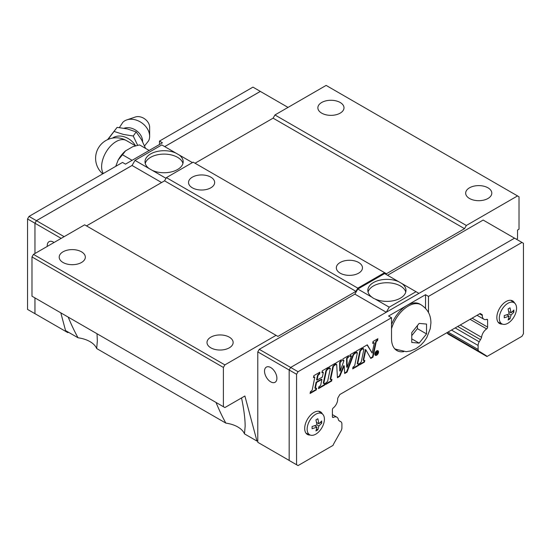 <?xml version="1.0" encoding="UTF-8"?>
<svg xmlns="http://www.w3.org/2000/svg" width="551" height="551" viewBox="0 0 551 551"><rect width="100%" height="100%" fill="white"/><g stroke="black" fill="none" stroke-linecap="round" stroke-linejoin="round"><path stroke-width="0.83" d="M124.106 128.245A12.818 9.67 35.7 0 1 136.297 130.573A12.818 9.67 35.7 0 1 142.592 141.325A12.818 9.67 35.7 0 1 142.592 141.662M321.688 113.148A13.066 7.542 180 0 1 317.865 107.81A13.066 7.542 180 0 1 325.93 100.847A13.066 7.542 180 0 1 340.167 102.479A13.066 7.542 180 0 1 343.996 107.81A13.066 7.542 180 0 1 335.931 114.78A13.066 7.542 180 0 1 321.688 113.148M469.5 198.484A13.066 7.542 180 0 1 465.671 193.146A13.066 7.542 180 0 1 473.736 186.183A13.066 7.542 180 0 1 487.972 187.815A13.066 7.542 180 0 1 491.802 193.146A13.066 7.542 180 0 1 483.737 200.116A13.066 7.542 180 0 1 469.5 198.484M63.028 262.483A13.066 7.542 180 0 1 59.198 257.152A13.066 7.542 180 0 1 67.263 250.182A13.066 7.542 180 0 1 81.5 251.821A13.066 7.542 180 0 1 85.329 257.152A13.066 7.542 180 0 1 77.264 264.122A13.066 7.542 180 0 1 63.028 262.483M210.833 347.826A13.066 7.542 180 0 1 207.004 342.488A13.066 7.542 180 0 1 215.069 335.518A13.066 7.542 180 0 1 229.312 337.157A13.066 7.542 180 0 1 233.135 342.488A13.066 7.542 180 0 1 225.07 349.458A13.066 7.542 180 0 1 210.833 347.826M241.538 397.939C243.921 409.379 245.126 418.801 245.154 426.205L244.479 433.871L256.973 441.082L257.778 440.614L257.778 351.889L289.172 370.01L290.652 367.448L514.579 238.163L523.45 243.287L523.45 333.741L521.969 336.303L486.967 356.511L479.577 352.247A7.838 4.525 120 0 0 479.57 352.234L448.156 334.099A7.838 4.525 120 0 0 447.26 333.19L446.689 332.832M97.017 333.741L97.348 340.862L96.673 348.535L225.862 423.12A25.084 14.484 180 0 1 237.812 426.977A25.084 14.484 180 0 1 244.479 433.871M60.803 312.83L65.555 330.572L78.049 337.784A25.084 14.484 180 0 1 89.999 341.634A25.084 14.484 180 0 1 96.673 348.535M210.833 177.146A13.066 7.542 180 0 1 214.663 182.484A13.066 7.542 180 0 1 206.597 189.448A13.066 7.542 180 0 1 192.354 187.815A13.066 7.542 180 0 1 188.532 182.484A13.066 7.542 180 0 1 196.597 175.514A13.066 7.542 180 0 1 210.833 177.146M358.646 262.483A13.066 7.542 180 0 1 362.468 267.82A13.066 7.542 180 0 1 354.403 274.791A13.066 7.542 180 0 1 340.167 273.151A13.066 7.542 180 0 1 336.337 267.82A13.066 7.542 180 0 1 344.403 260.85A13.066 7.542 180 0 1 358.646 262.483M145.244 163.42A19.071 11.013 180 0 1 158.171 154.645A19.071 11.013 180 0 1 177.574 157.331A19.071 11.013 180 0 1 182.939 163.42M177.574 154.046L179.061 154.9A19.071 11.013 180 0 1 183.166 161.725A19.071 11.013 180 0 1 172.408 171.636A19.071 11.013 180 0 1 152.269 170.369L149.114 168.551A19.071 11.013 180 0 1 145.016 161.725A19.071 11.013 180 0 1 155.768 151.814A19.071 11.013 180 0 1 175.907 153.082L177.574 154.046M47.276 246.4A8.754 5.055 60 0 1 49.06 241.669A8.754 5.055 60 0 1 53.433 242.103A8.754 5.055 60 0 1 54.053 242.495M149.645 136.283L149.645 127.315A10.042 7.569 35.7 0 0 144.782 118.94A10.042 7.569 35.7 0 0 135.298 117.019L126.799 119.898A15.986 12.06 35.7 0 1 141.903 122.956A15.986 12.06 35.7 0 1 149.645 136.283A15.986 12.06 35.7 0 1 148.625 140.801L144.562 145.905M119.402 127.556L122.845 122.301A15.986 12.06 35.7 0 1 126.799 119.898M107.989 139.486L117.108 127.364L107.583 139.672M114.174 131.455L123.238 134.382L133.239 136.014L137.654 145.306M145.554 148.377L141.483 139.589L136.166 131.923L127.191 128.879L117.108 127.364M368.061 292.064A19.071 11.013 180 0 1 380.996 283.29A19.071 11.013 180 0 1 400.398 285.976A19.071 11.013 180 0 1 405.756 292.064M373.426 298.263L371.939 297.196A19.071 11.013 180 0 1 367.834 290.37A19.071 11.013 180 0 1 378.592 280.459A19.071 11.013 180 0 1 398.731 281.726L401.886 283.545A19.071 11.013 180 0 1 405.984 290.37A19.071 11.013 180 0 1 395.232 300.281A19.071 11.013 180 0 1 375.093 299.014L373.426 298.263M270.713 381.843A8.754 5.055 60 0 1 264.997 374.129A8.754 5.055 60 0 1 266.34 367.111A8.754 5.055 60 0 1 270.713 367.545A8.754 5.055 60 0 1 276.43 375.259A8.754 5.055 60 0 1 275.094 382.277A8.754 5.055 60 0 1 270.713 381.843M426.543 333.927L419.153 343.115L411.762 342.46L411.762 332.604L419.153 323.409L426.543 324.071L426.543 333.927L417.396 328.644L417.396 325.731M310.234 435.042A13.066 7.542 -60 0 1 307.396 434.45A13.066 7.542 -60 0 1 304.689 428.464A13.066 7.542 -60 0 1 310.392 415.316A13.066 7.542 -60 0 1 320.462 411.817A13.066 7.542 -60 0 1 322.397 413.98M502.388 324.105A13.066 7.542 -60 0 1 499.55 323.513A13.066 7.542 -60 0 1 496.844 317.528A13.066 7.542 -60 0 1 502.546 304.379A13.066 7.542 -60 0 1 512.616 300.88A13.066 7.542 -60 0 1 514.551 303.043M307.148 429.181A12.212 7.046 -60 0 1 312.72 416.639A12.212 7.046 -60 0 1 322.245 413.863A12.212 7.046 -60 0 1 324.408 419.215A12.212 7.046 -60 0 1 319.325 431.24A12.212 7.046 -60 0 1 310.061 434.973A12.212 7.046 -60 0 1 307.148 429.181M316.997 427.121L312.093 428.726L312.093 426.508L316.997 424.904L315.937 419.855L317.858 418.746L318.919 423.795L321.701 420.964L321.701 423.182L318.919 426.013L317.858 429.835L315.937 430.944L316.997 427.121L314.573 425.723M499.296 318.244A12.212 7.046 -60 0 1 504.874 305.702A12.212 7.046 -60 0 1 514.4 302.926A12.212 7.046 -60 0 1 516.562 308.278A12.212 7.046 -60 0 1 511.48 320.303A12.212 7.046 -60 0 1 502.216 324.036A12.212 7.046 -60 0 1 499.296 318.244M509.152 316.184L504.248 317.789L504.248 315.571L509.152 313.967L508.091 308.918L510.012 307.809L511.073 312.858L513.856 310.027L513.856 312.245L511.073 315.076L510.012 318.898L508.091 320.007L509.152 316.184L506.727 314.786M378.096 351.621A2.631 1.522 120 0 0 377.759 350.67M374.825 354.121A2.631 1.522 -60 0 1 375.975 351.469A2.631 1.522 -60 0 1 378 350.767A2.631 1.522 -60 0 1 378.551 351.972A2.631 1.522 -60 0 1 377.401 354.617A2.631 1.522 -60 0 1 375.369 355.326A2.631 1.522 -60 0 1 374.825 354.121M377.731 351.152A2.142 1.24 120 0 0 376.078 351.731A2.142 1.24 120 0 0 375.148 353.887A2.142 1.24 120 0 0 375.589 354.865A2.142 1.24 120 0 0 377.242 354.293A2.142 1.24 120 0 0 378.179 352.137A2.142 1.24 120 0 0 377.731 351.152L377.283 350.897A2.142 1.24 120 0 0 376.884 350.794M374.832 354.272A2.142 1.24 120 0 0 375.141 354.61L375.589 354.865M375.169 355.161A2.631 1.522 120 0 0 376.23 354.94M352.688 368.881L352.998 367.131L354.128 366.257A1.15 0.661 120 0 0 354.775 365.21L357.317 353.129A0.765 0.441 120 0 0 356.814 352.626L355.843 353.15L356.18 351.228L362.11 347.805L361.766 349.733L361.036 350.181A1.123 0.647 120 0 0 360.292 351.283L357.737 363.598A0.641 0.365 120 0 0 358.116 364.032L359.004 363.66L358.708 365.409L352.688 368.881M357.179 352.599L356.731 352.337A0.765 0.441 120 0 0 356.366 352.365L356.814 352.626M355.939 352.592L356.366 352.365M357.854 364.032L357.406 363.777A0.641 0.365 120 0 1 357.289 363.336L359.844 351.021A1.123 0.647 120 0 1 360.581 349.919L361.318 349.472L361.559 348.122M361.318 349.472L361.766 349.733M352.792 368.302L358.253 365.148L358.474 363.88M358.253 365.148L358.708 365.409M325.93 382.752L327.012 381.967A1.212 0.703 120 0 0 327.728 380.837L330.29 368.681A0.668 0.386 120 0 0 329.863 368.24L328.782 368.784L329.119 366.849L335.049 363.426L334.705 365.368L333.789 365.96A0.73 0.42 120 0 0 333.327 366.663L330.69 379.157A0.73 0.42 120 0 0 331.13 379.653L331.943 379.295L331.64 381.037L325.627 384.508L325.93 382.752M330.173 368.22L329.718 367.958A0.668 0.386 120 0 0 329.415 367.978L328.871 368.247M334.498 363.743L334.257 365.106L334.705 365.368M334.257 365.106L333.341 365.699A0.73 0.42 120 0 0 332.873 366.401L330.235 378.895A0.73 0.42 120 0 0 330.373 379.398L330.82 379.66M331.406 379.529L331.185 380.782L331.64 381.037M331.185 380.782L325.724 383.93M310.096 393.476L310.399 391.72L311.501 390.866A1.433 0.826 120 0 0 312.307 389.55L314.766 377.531L314.421 377.159L313.478 377.607L313.815 375.679L319.904 372.173L319.58 374.06L318.96 374.453A1.687 0.971 120 0 0 317.886 376.085L317.039 380.121L322.404 377.022L323.279 372.593L322.989 372.276L321.929 372.731L322.273 370.809L328.155 367.414L327.824 369.328L327.266 369.769A1.811 1.047 120 0 0 326.261 371.408L323.809 383.11A0.765 0.441 120 0 0 324.27 383.627L325 383.303L324.691 385.046L318.485 388.634L318.788 386.885L319.986 385.948A1.488 0.854 120 0 0 320.82 384.598L321.908 379.391L316.556 382.477L315.406 387.973A0.73 0.42 120 0 0 315.84 388.476L316.598 388.145L316.295 389.894L310.096 393.476M313.567 377.091L313.974 376.898M317.039 380.121L316.591 379.859L317.438 375.823A1.687 0.971 120 0 1 318.512 374.198L319.125 373.798L319.353 372.49M319.125 373.798L319.58 374.06M322.018 372.235L322.535 372.015M323.947 383.634L323.492 383.372A0.765 0.441 120 0 1 323.354 382.849L325.813 371.147A1.811 1.047 120 0 1 326.812 369.507L327.604 367.731M327.37 369.067L327.824 369.328M318.588 388.056L324.243 384.791L324.456 383.544M324.243 384.791L324.691 385.046M315.537 388.476L315.082 388.214A0.73 0.42 120 0 1 314.952 387.711L316.102 382.222L321.46 379.129L321.908 379.391M316.102 382.222L316.556 382.477M310.192 392.897L315.847 389.64L316.06 388.379M315.847 389.64L316.295 389.894M336.709 364.748A0.599 0.344 120 0 0 336.337 364.507L335.662 364.81L336 362.875L341.524 359.686L341.179 361.621L340.683 361.938A0.895 0.517 120 0 0 340.091 363.026L340.208 371.119L343.776 361.132A0.723 0.42 120 0 0 343.521 360.347L342.639 360.774L342.97 358.853L348.68 355.56L348.335 357.461L347.688 357.861A0.957 0.551 120 0 0 347.034 359.032L347.13 367.324L351.366 356.249L351.159 355.925L349.761 356.662L350.092 354.741L355.23 351.779L354.885 353.701L354.41 353.976A1.598 0.923 120 0 0 353.425 355.216L347.04 372.145L344.685 373.509L344.196 365.898L339.788 376.333L337.426 377.697L336.709 364.748M336.262 364.466A0.599 0.344 120 0 0 335.883 364.245L335.752 364.307M340.966 360.01L340.732 361.36L341.179 361.621M340.732 361.36L340.229 361.683A0.895 0.517 120 0 0 339.636 362.765L339.76 370.857L340.208 371.119M343.418 360.292A0.723 0.42 120 0 0 343.066 360.092L343.521 360.347M348.122 355.877L347.888 357.206L348.335 357.461M347.888 357.206L347.233 357.599A0.957 0.551 120 0 0 346.579 358.77L346.682 367.069L347.13 367.324M350.953 355.808L349.857 356.118M354.672 352.096L354.438 353.439L354.885 353.701M354.438 353.439L353.956 353.721A1.598 0.923 120 0 0 352.971 354.954L346.586 371.891L347.04 372.145M346.586 371.891L344.65 373.006M339.788 376.333L339.34 376.071L343.741 365.637L344.196 365.898M339.34 376.071L337.398 377.194M359.941 363.109L360.602 362.648A1.247 0.723 120 0 0 361.353 361.463L363.798 349.596A0.95 0.551 120 0 0 363.626 348.941A0.95 0.551 120 0 0 363.226 348.955L362.73 349.176L363.068 347.261L367.303 344.816L372.166 353.067L374.205 343.376A0.709 0.406 120 0 0 373.757 342.901L372.71 343.418L373.055 341.482L377.869 338.7L377.531 340.635L377.036 340.917A1.329 0.771 120 0 0 376.126 342.24L373.006 357.151L370.795 358.432L365.83 349.789L363.674 360.051A0.806 0.461 120 0 0 364.156 360.602L364.79 360.32L364.487 362.076L359.631 364.872L359.941 363.109M363.626 348.941L363.178 348.687A0.95 0.551 120 0 0 362.82 348.673M367.083 344.94L372.166 353.067M374.074 342.887L373.626 342.626A0.709 0.406 120 0 0 373.309 342.639L372.8 342.887M377.318 339.023L377.077 340.373L377.531 340.635M377.077 340.373L376.588 340.656A1.329 0.771 120 0 0 375.679 341.978L372.552 356.896L373.006 357.151M372.552 356.896L370.568 358.04M363.825 360.609L363.371 360.347A0.806 0.461 120 0 1 363.226 359.789L365.375 349.527L365.83 349.789M364.252 360.561L364.032 361.814L364.487 362.076M364.032 361.814L359.734 364.294M376.843 352.02L376.299 352.33L376.299 353.129L377.084 351.993L376.56 351.855M375.961 352.206L376.918 351.648A0.861 0.496 -60 0 1 377.352 351.607A0.861 0.496 -60 0 1 377.497 352.261A0.861 0.496 -60 0 1 376.987 353.019L377.614 353.735L376.292 353.446L375.961 354.72L375.961 352.206M377.049 351.972A0.861 0.496 120 0 0 377.063 351.586M376.67 352.915L377.614 353.735M391.527 324.463A25.608 14.787 -60 0 1 407.051 305.364L425.524 294.702L428.485 296.404L428.485 312.569M403.773 351.662A26.131 15.084 -60 0 1 396.94 350.608A26.131 15.084 -60 0 1 391.527 338.651L391.527 317.741L388.572 316.033L407.051 305.364A25.608 14.787 -60 0 1 419.855 304.097L421.074 304.806A25.608 14.787 -60 0 0 391.527 328.671M338.844 420.551L340.821 421.694A5.228 3.017 120 0 1 341.909 424.084L341.909 428.086A5.228 3.017 120 0 1 340.353 432.018L333.954 443.41A7.838 4.525 -60 0 0 333.045 445.38L298.043 465.588L296.562 464.734L296.562 374.274L298.043 371.718L391.527 317.741M340.821 421.694L339.519 421.047A6.812 3.933 -60 0 1 339.382 420.978A6.812 3.933 -60 0 1 338.431 419.965A7.631 4.408 120 0 0 336.888 417.197A7.631 4.408 120 0 0 333.348 417.424A1.57 0.902 -60 0 1 332.728 417.424A1.57 0.902 -60 0 1 332.405 416.701L332.405 409.565A1.57 0.902 -60 0 1 333.183 408.015A7.631 4.408 120 0 0 337.68 398.938A1.57 0.902 -60 0 1 338.004 397.691L339.829 394.523L480.183 313.491L482.008 314.552A1.57 0.902 -60 0 1 482.015 314.552A1.57 0.902 -60 0 1 482.332 315.42A7.631 4.408 120 0 0 483.909 319.256A7.631 4.408 120 0 0 486.829 319.311A1.57 0.902 -60 0 1 487.284 319.366A1.57 0.902 -60 0 1 487.607 319.959L487.607 327.101A1.57 0.902 -60 0 1 486.664 328.913A7.631 4.408 120 0 0 481.581 337.322A6.812 3.933 -60 0 1 480.493 339.657L479.191 341.806A5.228 3.017 120 0 0 478.11 345.449L478.11 349.451A5.228 3.017 120 0 0 479.17 351.4A5.228 3.017 120 0 0 479.659 351.593L486.058 355.588A7.838 4.525 -60 0 1 486.967 356.511M428.485 296.404L521.969 242.433M159.473 144.507L159.473 141.09L162.428 142.799L125.476 164.136L122.515 162.428L29.031 216.405L27.55 218.961L27.55 309.421L36.456 314.518M261.828 92.279L252.957 87.12L159.473 141.09M296.562 464.734L289.172 460.471L289.172 370.01L296.562 374.274M508.649 318.113L510.012 318.898M511.073 312.858L508.649 311.453M509.152 313.967L511.073 315.076M512.492 311.453L513.856 312.245M316.494 429.05L317.858 429.835M318.919 423.795L316.494 422.397M316.997 424.904L318.919 426.013M320.338 422.397L321.701 423.182M411.845 335.552L417.396 328.644M419.153 343.115L411.852 338.899M425.524 294.702L425.524 308.367M397.106 349.995A26.131 15.084 -60 0 1 395.549 349.61M257.778 351.889L259.259 349.327L298.043 371.718M289.172 460.422L257.778 442.301L257.778 440.614M386.265 312.245L354.872 294.124L357.813 289.034L371.939 297.196M386.299 312.224L389.22 307.169L416.012 291.699L418.932 293.387M375.093 299.014L389.22 307.169M357.813 289.034L384.605 273.571L398.731 281.726M332.418 416.887L333.348 417.424M479.59 313.836L482.332 315.42M486.616 319.387L487.607 319.959M470.072 319.332L486.664 328.913M460.25 325L481.581 337.322M455.167 327.935L479.191 341.806M448.004 332.067L478.11 349.451M401.886 283.545L416.012 291.699M387.539 275.266L483.151 220.063L514.544 238.184M259.259 349.327L354.872 294.124M288.028 107.404L260.334 91.418L164.715 146.621M260.347 91.383L164.701 146.607M36.435 314.511L34.961 313.657L34.961 297.912M149.114 168.551L134.988 160.389L132.054 165.479L36.435 220.682L34.961 223.245L34.961 253.515L34.94 223.231L27.55 218.961M132.068 165.445L36.421 220.669L34.94 223.231M34.94 297.898L34.94 313.691M139.561 144.906L132.819 146.669L125.518 150.878L122.474 154.776M132.088 160.313L122.48 154.762L118.189 159.997A21.53 12.432 -60 0 1 125.518 150.878M118.189 159.997L115.731 166.347M149.156 150.457L139.548 144.913M133.239 136.014L136.166 131.923M64.13 236.668L29.031 216.405M66.368 331.041L66.368 331.792L67.849 332.646L68.496 332.267M192.416 162.607L179.061 154.9M175.907 153.082L161.78 144.92L134.988 160.389M166.009 178.304L152.269 170.369M161.595 182.533L132.054 165.479M61.175 238.376L34.961 223.245M66.368 331.792L34.961 313.657M31.986 256.938L31.986 296.197L223.396 406.707L223.396 367.448L224.877 364.893L276.051 335.339L84.64 224.829L33.459 254.376L31.986 256.938L223.396 367.448M86.486 225.896L164.549 180.831L166.395 177.629L193.187 162.159L386.451 273.737L464.514 228.672L273.096 118.162L274.949 114.959L466.36 225.469L517.541 195.922L519.014 196.776L519.014 229.202L517.541 230.056L517.541 238.59L516.432 239.23M195.033 163.227L273.096 118.162M517.541 195.922L326.123 85.412L274.949 114.959M78.049 337.784C74.791 331.964 71.506 325.069 68.2 317.1M225.862 423.12C222.597 417.3 219.312 410.405 216.006 402.437M256.973 441.082L244.892 396.004L224.877 407.561L223.396 406.707M466.36 225.469L464.514 228.672M276.051 335.339L277.904 336.406L355.967 291.341L357.813 288.139L384.605 272.669M357.813 288.139L166.395 177.629M355.967 291.341L164.549 180.831M224.877 364.893L33.459 254.376M112.514 138.129A15.476 11.674 35.7 0 1 135.532 145.829M103.299 173.524A20.504 11.84 -60 0 1 101.625 166.684A20.504 11.84 -60 0 1 110.579 146.049A20.504 11.84 -60 0 1 126.379 140.553A20.504 20.504 0 0 0 102.741 173.847M394.606 348.659L395.466 349.155A25.608 14.787 -60 0 1 394.433 348.452M360.581 349.919L361.036 350.181M359.844 351.021L360.292 351.283M357.289 363.336L357.737 363.598M329.415 367.978L329.863 368.24M333.341 365.699L333.789 365.96M332.873 366.401L333.327 366.663M330.235 378.895L330.69 379.157M318.512 374.198L318.96 374.453M317.438 375.823L317.886 376.085M326.812 369.507L327.266 369.769M325.813 371.147L326.261 371.408M323.354 382.849L323.809 383.11M314.952 387.711L315.406 387.973M335.883 364.245L336.337 364.507M340.229 361.683L340.683 361.938M339.636 362.765L340.091 363.026M347.233 357.599L347.688 357.861M346.579 358.77L347.034 359.032M350.705 355.67L351.159 355.925M353.956 353.721L354.41 353.976M352.971 354.954L353.425 355.216M362.813 348.714L363.226 348.955M373.309 342.639L373.757 342.901M376.588 340.656L377.036 340.917M375.679 341.978L376.126 342.24M363.226 359.789L363.674 360.051M447.26 333.19L486.058 355.588M480.183 313.491L482.008 314.552M472.111 318.154L487.607 327.101M457.681 326.481L480.493 339.657M451.469 330.07L478.11 345.449M126.379 140.553L135.518 145.829M395.466 349.155L406.211 351.676L410.516 350.973L416.088 348.625L420.771 345.153L423.912 341.799L426.791 337.591L430.283 328.616L430.923 322.858C430.813 317.004 429.367 310.275 421.074 304.806M322.245 413.863L318.65 411.239M514.4 302.926L510.805 300.302M314.662 377.153L314.215 376.891M323.189 372.269L322.734 372.008M336.585 364.5L336.138 364.245M343.734 360.375L343.287 360.113M351.324 355.918L350.877 355.657M377.084 351.993L376.705 351.772M502.216 324.036L498.138 322.232M310.061 434.973L305.991 433.169M336.888 417.197L332.405 414.607M483.909 319.256L477.056 315.303M479.17 351.4L446.847 332.742"/></g></svg>

